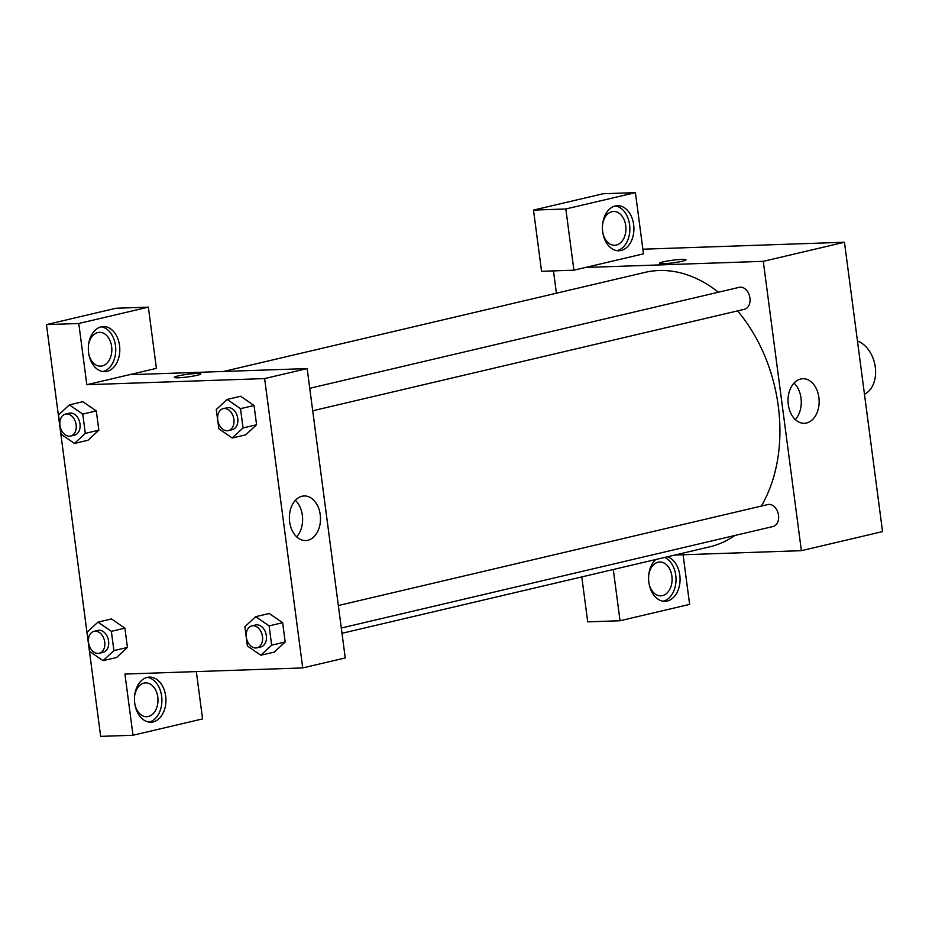 <?xml version="1.0" encoding="UTF-8"?>
<svg xmlns="http://www.w3.org/2000/svg" width="929" height="929" viewBox="0 0 929 929"><rect width="100%" height="100%" fill="white"/><g stroke="black" fill="none" stroke-linecap="round" stroke-linejoin="round"><path stroke-width="1.39" d="M864.469 394.233A28.195 20.02 -103.2 0 0 875.281 367.129A28.195 20.02 -103.2 0 0 857.455 341.001M642.856 249.204L844.461 242.248L882.55 531.597L801.379 550.676L674.826 555.043M667.417 556.785A22.563 15.723 -92 0 1 679.796 575.144A22.563 15.723 -92 0 1 665.106 601.318A22.563 15.723 -92 0 1 649.348 585.131A22.563 15.723 -92 0 1 655.804 559.513M613.291 569.512L620.038 620.746L689.62 604.384L683.082 554.752M663.085 601.202A22.563 15.723 88 0 0 675.755 575.283A22.563 15.723 88 0 0 664.676 557.423M648.779 574.761A16.919 11.798 -92 0 1 658.092 562.219A16.919 11.798 -92 0 1 659.706 562.01A16.919 11.798 -92 0 1 672.015 577.35A16.919 11.798 -92 0 1 662.482 595.605A16.919 11.798 -92 0 1 660.867 595.826A16.919 11.798 -92 0 1 649.092 583.853M620.038 620.746L587.709 621.861L581.798 576.921M806.488 423.02A22.308 15.549 -92 0 1 804.351 423.299A22.308 15.549 -92 0 1 788.047 401.549A22.308 15.549 -92 0 1 802.819 378.718A22.308 15.549 -92 0 1 819.041 398.936A22.308 15.549 -92 0 1 806.488 423.02M585.491 267.471L643.472 253.838L635.413 192.628L565.831 208.979L573.89 270.188L585.491 267.471L763.278 261.339L844.461 242.248M763.278 261.339L801.379 550.676M795.282 419.56A22.308 15.549 88 0 0 794.016 383.073M663.12 261.885A13.389 1.324 172.5 0 1 677.578 259.679A13.389 1.324 172.5 0 1 685.997 259.806A13.389 1.324 172.5 0 1 672.886 262.861A13.389 1.324 172.5 0 1 659.439 263.302A13.389 1.324 172.5 0 1 663.12 261.885M633.636 224.586A22.563 15.723 -92 0 1 618.958 250.772A22.563 15.723 -92 0 1 602.456 228.766A22.563 15.723 -92 0 1 617.402 205.681A22.563 15.723 -92 0 1 633.636 224.586M616.926 250.656A22.563 15.723 88 0 0 629.595 224.725A22.563 15.723 88 0 0 615.393 205.936M602.631 224.214A16.919 11.798 -92 0 1 611.944 211.673A16.919 11.798 -92 0 1 613.558 211.452A16.919 11.798 -92 0 1 625.856 226.792A16.919 11.798 -92 0 1 616.333 245.059A16.919 11.798 -92 0 1 614.719 245.279A16.919 11.798 -92 0 1 602.944 233.307M635.413 192.628L603.084 193.743L533.501 210.093L541.561 271.303L573.89 270.188M565.831 208.979L533.501 210.093M556.401 293.204L553.463 270.896M341.303 628.016L773.021 526.511A11.276 8.013 -103.2 0 0 778.397 514.469A11.276 8.013 -103.2 0 0 768.98 504.401A11.276 8.013 -103.2 0 0 767.865 504.54L338.342 605.534M312.701 410.781L744.431 309.276A11.276 8.013 -103.2 0 0 749.808 297.234A11.276 8.013 -103.2 0 0 740.378 287.166A11.276 8.013 -103.2 0 0 739.263 287.316L309.752 388.299M718.407 292.217A140.999 100.123 -103.2 0 0 658.951 270.525A140.999 100.123 -103.2 0 0 644.993 272.383L223.575 371.461M342 633.299L709.535 546.879A140.999 100.123 -103.2 0 0 734.804 535.487M761.327 506.084A140.999 100.123 -103.2 0 0 737.556 310.89M129.352 374.712L307.151 368.581L345.24 657.929L302.726 667.928L124.927 674.059L132.986 735.257L100.657 736.372L46.45 324.616L116.032 308.254L148.361 307.139L78.779 323.501L86.838 384.711L156.409 368.348L148.361 307.139M134.67 695.647A16.919 11.798 -92 0 1 143.983 683.105A16.919 11.798 -92 0 1 145.598 682.885A16.919 11.798 -92 0 1 157.895 698.225A16.919 11.798 -92 0 1 148.373 716.491A16.919 11.798 -92 0 1 146.759 716.712A16.919 11.798 -92 0 1 134.984 704.739M148.965 722.088A22.563 15.723 88 0 0 161.634 696.158A22.563 15.723 88 0 0 147.421 677.369M165.676 696.018A22.563 15.723 -92 0 1 150.997 722.205A22.563 15.723 -92 0 1 134.496 700.199A22.563 15.723 -92 0 1 149.441 677.113A22.563 15.723 -92 0 1 165.676 696.018M88.51 345.089A16.919 11.798 -92 0 1 97.824 332.559A16.919 11.798 -92 0 1 99.438 332.338A16.919 11.798 -92 0 1 111.817 348.839A16.919 11.798 -92 0 1 100.611 366.154A16.919 11.798 -92 0 1 88.824 354.181M102.817 371.53A22.563 15.723 88 0 0 115.486 345.611A22.563 15.723 88 0 0 101.273 326.822M119.527 345.472A22.563 15.723 -92 0 1 104.838 371.658A22.563 15.723 -92 0 1 88.348 349.652A22.563 15.723 -92 0 1 103.293 326.567A22.563 15.723 -92 0 1 119.527 345.472M78.779 323.501L46.45 324.616M196.333 671.597L202.568 718.907L132.986 735.257M97.975 622.116L111.503 618.935L124.892 628.155L127.424 647.432L116.59 657.5L103.049 660.67L89.66 651.45L87.117 632.173L97.975 622.116L111.364 631.337L113.895 650.614L103.049 660.67M255.719 616.682L269.247 613.477L282.648 622.72L285.18 641.985L274.345 652.065L260.805 655.224L247.404 646.003L244.873 626.727L255.719 616.682L269.12 625.891L271.651 645.167L260.805 655.224M227.129 399.447L240.657 396.265L254.047 405.485L256.578 424.762L245.744 434.842L232.204 438L218.814 428.78L216.271 409.503L227.129 399.447L240.518 408.667L243.05 427.944L232.204 438M82.855 401.711L96.291 410.92L98.834 430.197L87.988 440.276M86.838 384.711L264.626 378.579L302.726 667.928M307.836 540.26A22.308 15.549 -92 0 1 305.711 540.55A22.308 15.549 -92 0 1 289.395 518.788A22.308 15.549 -92 0 1 304.166 495.958A22.308 15.549 -92 0 1 320.389 516.187A22.308 15.549 -92 0 1 307.836 540.26M264.626 378.579L307.151 368.581M296.63 536.799A22.308 15.549 88 0 0 295.376 500.325M200.873 373.864A13.389 1.324 -7.5 0 0 192.454 373.748A13.389 1.324 -7.5 0 0 177.996 375.943A13.389 1.324 172.5 0 1 192.466 373.737A13.389 1.324 172.5 0 1 200.873 373.864A13.389 1.324 172.5 0 1 187.763 376.919A13.389 1.324 172.5 0 1 174.315 377.36A13.389 1.324 172.5 0 1 177.996 375.943A13.389 1.324 -7.5 0 0 174.315 377.36M228.383 430.615L232.25 429.697A11.276 8.013 -103.2 0 0 237.627 417.667A11.276 8.013 -103.2 0 0 228.197 407.587A11.276 8.013 -103.2 0 0 227.082 407.738L223.215 408.655A11.276 8.013 -103.2 0 0 218.001 421.464A11.276 8.013 -103.2 0 0 228.383 430.615A11.276 8.013 -103.2 0 0 233.76 418.573A11.276 8.013 -103.2 0 0 224.33 408.505A11.276 8.013 -103.2 0 0 223.215 408.655M240.518 408.667L254.047 405.485L256.578 424.762L245.732 434.818M243.05 427.944L256.578 424.762M256.973 647.838L260.84 646.932A11.276 8.013 -103.2 0 0 266.217 634.89A11.276 8.013 -103.2 0 0 256.799 624.822A11.276 8.013 -103.2 0 0 255.684 624.973L251.817 625.879A11.276 8.013 -103.2 0 0 246.603 638.699A11.276 8.013 -103.2 0 0 256.973 647.838A11.276 8.013 -103.2 0 0 262.361 635.796A11.276 8.013 -103.2 0 0 252.932 625.728A11.276 8.013 -103.2 0 0 251.817 625.879M269.12 625.891L282.648 622.72L285.18 641.985L274.334 652.042M271.651 645.167L285.18 641.985M74.448 443.435L61.059 434.215L58.515 414.938L69.373 404.881L82.762 414.102L85.305 433.378L74.448 443.435L87.976 440.253L98.834 430.197L96.291 410.92L82.762 414.102M70.627 436.049L74.494 435.144A11.276 8.013 -103.2 0 0 79.871 423.101A11.276 8.013 -103.2 0 0 70.441 413.033A11.276 8.013 -103.2 0 0 69.327 413.184L65.46 414.09A11.276 8.013 -103.2 0 0 60.246 426.899A11.276 8.013 -103.2 0 0 70.627 436.049A11.276 8.013 -103.2 0 0 76.004 424.007A11.276 8.013 -103.2 0 0 66.574 413.939A11.276 8.013 -103.2 0 0 65.46 414.09M69.373 404.881L82.902 401.7M85.305 433.378L98.834 430.197M99.229 653.284L103.096 652.367A11.276 8.013 -103.2 0 0 108.472 640.336A11.276 8.013 -103.2 0 0 99.043 630.257A11.276 8.013 -103.2 0 0 97.928 630.408L94.061 631.314A11.276 8.013 -103.2 0 0 88.847 644.134A11.276 8.013 -103.2 0 0 99.229 653.284A11.276 8.013 -103.2 0 0 104.605 641.242A11.276 8.013 -103.2 0 0 95.176 631.174A11.276 8.013 -103.2 0 0 94.061 631.314M111.364 631.337L124.892 628.155L127.424 647.432L116.578 657.488M113.895 650.614L127.424 647.432"/></g></svg>
